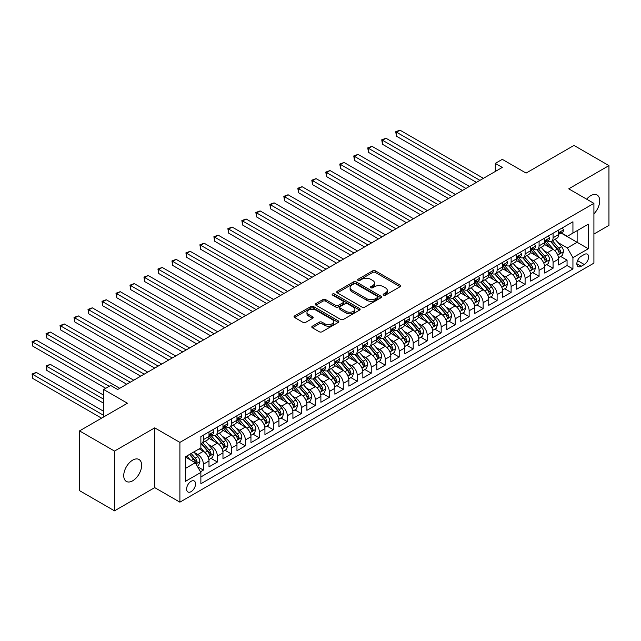 <?xml version="1.0" encoding="UTF-8"?>
<svg xmlns="http://www.w3.org/2000/svg" width="641" height="641" viewBox="0 0 641 641"><rect width="100%" height="100%" fill="white"/><g stroke="black" fill="none" stroke-linecap="round" stroke-linejoin="round"><path stroke-width="0.96" d="M383.582 295.124A1.362 0.785 0 0 0 385.505 295.124L400.096 286.703A1.939 1.122 0 0 0 400.665 285.91A1.939 1.122 0 0 0 400.096 285.117L375.386 270.855A1.939 1.122 0 0 0 372.637 270.855L358.047 279.276A1.362 0.785 0 0 0 357.654 279.829A1.362 0.785 0 0 0 358.047 280.381A1.362 0.785 0 0 0 359.97 280.381L361.861 279.292A6.21 3.59 0 0 1 370.65 279.292L372.709 280.478A6.21 3.59 0 0 1 374.528 283.018A6.21 3.59 0 0 1 372.709 285.557L370.819 286.647A1.362 0.785 0 0 0 370.418 287.2A1.362 0.785 0 0 0 370.819 287.753A1.362 0.785 0 0 0 372.741 287.753L374.624 286.663A6.21 3.59 0 0 1 383.414 286.663L385.473 287.857A6.21 3.59 0 0 1 387.292 290.389A6.21 3.59 0 0 1 385.473 292.929L383.582 294.019A1.362 0.785 0 0 0 383.19 294.572A1.362 0.785 0 0 0 383.582 295.124L383.582 294.019M132.687 480.798A12.66 7.307 120 0 0 140.956 469.645A12.66 7.307 120 0 0 139.017 459.493A12.66 7.307 120 0 0 132.687 460.126A12.66 7.307 120 0 0 124.418 471.279A12.66 7.307 120 0 0 126.357 481.423A12.66 7.307 120 0 0 132.687 480.798M593.911 213.854A12.66 7.307 120 0 0 597.1 195.024A12.66 7.307 120 0 0 590.77 195.657A12.66 7.307 120 0 0 586.659 199.175M191.082 491.655A6.33 3.654 120 0 0 195.217 486.078A6.33 3.654 120 0 0 194.247 481.006A6.33 3.654 120 0 0 191.082 481.319A6.33 3.654 120 0 0 186.948 486.904A6.33 3.654 120 0 0 187.917 491.976A6.33 3.654 120 0 0 191.082 491.655M312.367 326.181A1.939 1.122 0 0 0 311.798 326.974A1.939 1.122 0 0 0 312.367 327.767L319.298 331.766A1.939 1.122 0 0 0 322.046 331.766L338.248 322.415A1.939 1.122 0 0 0 338.817 321.622A1.939 1.122 0 0 0 338.248 320.829L313.529 306.558A1.939 1.122 0 0 0 310.789 306.558L294.588 315.917A1.939 1.122 0 0 0 294.019 316.702A1.939 1.122 0 0 0 294.588 317.495L302.961 322.335A1.939 1.122 0 0 0 305.709 322.335L312.64 318.329A1.939 1.122 0 0 0 313.209 317.535A1.939 1.122 0 0 0 312.64 316.742L308.489 314.346A5.192 2.997 0 0 1 306.967 312.231A5.192 2.997 0 0 1 310.172 309.459A5.192 2.997 0 0 1 315.829 310.108L332.102 319.498A5.192 2.997 0 0 1 333.624 321.622A5.192 2.997 0 0 1 330.419 324.394A5.192 2.997 0 0 1 324.755 323.737L322.046 322.175A1.939 1.122 0 0 0 319.298 322.175L312.367 326.181L312.367 327.767M593.911 234.053L608.95 225.376L608.95 165.61L573.983 145.427L526.077 173.086L502.296 159.353L495.301 163.391L502.296 167.429L117.648 389.504L110.661 385.465L103.666 389.504L103.666 416.962M114.507 451.08L114.507 510.837L154.713 487.625L154.713 427.859L114.507 451.08L79.54 430.888L127.439 403.229L103.666 389.504M154.713 427.859L179.897 442.394L593.911 203.365L593.911 263.122L179.897 502.159L179.897 442.394M608.95 165.61L568.735 188.831L593.911 203.365M361.997 307.111A1.939 1.122 0 0 0 364.745 307.111L380.946 297.761A1.939 1.122 0 0 0 381.515 296.967A1.939 1.122 0 0 0 380.946 296.174L356.228 281.912A1.939 1.122 0 0 0 353.487 281.912L337.286 291.262A1.939 1.122 0 0 0 336.717 292.056A1.939 1.122 0 0 0 337.286 292.849L361.997 307.111M333.088 295.421A1.362 0.785 0 0 1 334.466 295.613L334.466 293.995L359.593 308.505A1.939 1.122 0 0 1 360.162 309.291A1.939 1.122 0 0 1 359.593 310.084L343.392 319.442A1.939 1.122 0 0 1 340.651 319.442L315.933 305.172L315.933 303.586A1.939 1.122 0 0 0 315.364 304.379A1.939 1.122 0 0 0 315.933 305.172M315.933 303.586L322.872 299.587A1.939 1.122 0 0 1 325.612 299.587L335.636 305.372A1.939 1.122 0 0 0 338.384 305.372L342.983 302.712A1.939 1.122 0 0 0 343.552 301.919A1.939 1.122 0 0 0 342.983 301.134L332.551 295.108A1.362 0.785 0 0 1 332.15 294.548A1.362 0.785 0 0 1 332.991 293.826A1.362 0.785 0 0 1 334.466 293.995M114.507 510.837L79.54 490.645L79.54 430.888M200.489 471.776L203.389 470.093L197.588 466.744M194.287 452.482L197.797 454.509A7.908 4.567 60 0 1 203.389 464.204L208.99 460.975L208.99 466.864L217.379 462.025L211.017 458.347M208.277 444.405L211.786 446.432A7.908 4.567 60 0 1 217.379 456.128L222.972 452.899L222.972 458.788L231.369 453.948L224.999 450.27M222.259 436.337L225.768 438.364A7.908 4.567 60 0 1 231.369 448.051L236.962 444.822L236.962 450.719L245.351 445.872L238.989 442.194M236.249 428.26L239.758 430.287A7.908 4.567 60 0 1 245.351 439.974L250.952 436.745L250.952 442.643L259.341 437.795L252.979 434.117M250.238 420.184L253.748 422.211A7.908 4.567 60 0 1 259.341 431.898L264.933 428.669L264.933 434.566L273.33 429.718L266.96 426.049M264.22 412.107L267.73 414.134A7.908 4.567 60 0 1 273.33 423.821L278.923 420.592L278.923 426.489L287.312 421.642L280.95 417.972M278.21 404.03L281.72 406.057A7.908 4.567 60 0 1 287.312 415.753L292.913 412.516L292.913 418.413L301.302 413.573L294.94 409.895M292.2 395.954L295.709 397.981A7.908 4.567 60 0 1 301.302 407.676L306.895 404.447L306.895 410.336L315.292 405.497L308.922 401.819M306.182 387.877L309.691 389.904A7.908 4.567 60 0 1 315.292 399.599L320.885 396.37L320.885 402.268L329.274 397.42L322.912 393.742M320.171 379.809L323.681 381.836A7.908 4.567 60 0 1 329.274 391.523L334.874 388.294L334.874 394.191L343.264 389.343L336.902 385.666M334.161 371.732L337.671 373.759A7.908 4.567 60 0 1 343.264 383.446L348.856 380.217L348.856 386.114L357.253 381.267L350.883 377.597M348.143 363.655L351.653 365.682A7.908 4.567 60 0 1 357.253 375.37L362.846 372.141L362.846 378.038L371.235 373.19L364.873 369.52M362.133 355.579L365.642 357.606A7.908 4.567 60 0 1 371.235 367.301L376.836 364.064L376.836 369.961L385.225 365.114L378.863 361.444M376.123 347.502L379.632 349.529A7.908 4.567 60 0 1 385.225 359.224L390.818 355.995L390.818 361.885L399.215 357.045L392.845 353.367M390.105 339.426L393.614 341.453A7.908 4.567 60 0 1 399.215 351.148L404.808 347.919L404.808 353.808L413.197 348.968L406.835 345.291M404.094 331.349L407.604 333.384A7.908 4.567 60 0 1 413.197 343.071L418.797 339.842L418.797 345.739L427.186 340.892L420.825 337.214M418.084 323.28L421.594 325.308A7.908 4.567 60 0 1 427.186 334.995L432.779 331.766L432.779 337.663L441.176 332.815L434.806 329.137M432.066 315.204L435.576 317.231A7.908 4.567 60 0 1 441.176 326.918L446.769 323.689L446.769 329.586L455.158 324.739L448.796 321.069M446.056 307.127L449.565 309.154A7.908 4.567 60 0 1 455.158 318.841L460.759 315.612L460.759 321.51L469.148 316.662L462.786 312.992M460.046 299.051L463.555 301.078A7.908 4.567 60 0 1 469.148 310.773L474.741 307.536L474.741 313.433L483.138 308.585L476.768 304.916M474.028 290.974L477.537 293.001A7.908 4.567 60 0 1 483.138 302.696L488.73 299.467L488.73 305.356L497.12 300.517L490.758 296.839M488.017 282.897L491.527 284.925A7.908 4.567 60 0 1 497.12 294.62L502.72 291.391L502.72 297.28L511.109 292.44L504.747 288.762M502.007 274.829L505.517 276.856A7.908 4.567 60 0 1 511.109 286.543L516.702 283.314L516.702 289.211L525.099 284.364L518.729 280.686M515.989 266.752L519.498 268.779A7.908 4.567 60 0 1 525.099 278.466L530.692 275.237L530.692 281.135L539.081 276.287L532.719 272.609M529.979 258.676L533.488 260.703A7.908 4.567 60 0 1 539.081 270.39L544.682 267.161L544.682 273.058L553.071 268.21L553.071 262.313A7.908 4.567 -120 0 0 547.478 252.626L543.969 250.599M546.709 264.541L553.071 268.21M208.99 460.975A7.908 4.567 -120 0 0 203.389 451.28L199.199 448.86M222.972 452.899A7.908 4.567 -120 0 0 217.379 443.203L208.734 438.212M236.962 444.822A7.908 4.567 -120 0 0 231.369 435.127L222.715 430.135M250.952 436.745A7.908 4.567 -120 0 0 245.351 427.058L236.705 422.058M264.933 428.669A7.908 4.567 -120 0 0 259.341 418.982L250.695 413.982M278.923 420.592A7.908 4.567 -120 0 0 273.33 410.905L264.677 405.913M292.913 412.516A7.908 4.567 -120 0 0 287.312 402.828L278.667 397.837M306.895 404.447A7.908 4.567 -120 0 0 301.302 394.752L292.657 389.76M320.885 396.37A7.908 4.567 -120 0 0 315.292 386.675L306.638 381.683M334.874 388.294A7.908 4.567 -120 0 0 329.274 378.599L320.628 373.607M348.856 380.217A7.908 4.567 -120 0 0 343.264 370.53L334.618 365.53M362.846 372.141A7.908 4.567 -120 0 0 357.253 362.453L348.6 357.462M376.836 364.064A7.908 4.567 -120 0 0 371.235 354.377L362.59 349.385M390.818 355.995A7.908 4.567 -120 0 0 385.225 346.3L376.571 341.308M404.808 347.919A7.908 4.567 -120 0 0 399.215 338.224L390.561 333.232M418.797 339.842A7.908 4.567 -120 0 0 413.197 330.147L404.551 325.155M432.779 331.766A7.908 4.567 -120 0 0 427.186 322.078L418.533 317.079M446.769 323.689A7.908 4.567 -120 0 0 441.176 314.002L432.523 309.002M460.759 315.612A7.908 4.567 -120 0 0 455.158 305.925L446.513 300.933M474.741 307.536A7.908 4.567 -120 0 0 469.148 297.849L460.494 292.857M488.73 299.467A7.908 4.567 -120 0 0 483.138 289.772L474.484 284.78M502.72 291.391A7.908 4.567 -120 0 0 497.12 281.695L488.474 276.704M516.702 283.314A7.908 4.567 -120 0 0 511.109 273.619L502.456 268.627M530.692 275.237A7.908 4.567 -120 0 0 525.099 265.55L516.446 260.55M544.682 267.161A7.908 4.567 -120 0 0 539.081 257.474L530.436 252.474M584.263 254.485L581.187 256.264A6.13 3.542 120 0 0 577.18 261.664A6.13 3.542 120 0 0 578.118 266.576A6.13 3.542 120 0 0 581.187 266.271L584.263 264.501A6.13 3.542 120 0 0 588.27 259.092A6.13 3.542 120 0 0 587.332 254.181A6.13 3.542 120 0 0 584.263 254.485M185.489 468.403L195.281 462.746L200.873 472.441L200.873 483.747L572.934 268.94L572.934 257.634L567.341 247.939L557.95 242.522M200.873 472.441L185.489 481.319L185.489 456.769L200.873 447.891L200.873 436.585L572.934 221.778L572.934 233.084L588.318 224.198L588.318 248.748L572.934 257.634M211.714 434.766L211.786 434.806A7.908 4.567 60 0 0 215.745 435.199L221.337 431.97A7.908 4.567 -120 0 0 222.972 428.348L222.972 423.821M225.696 426.69L225.768 426.73A7.908 4.567 60 0 0 229.726 427.122L235.319 423.893A7.908 4.567 -120 0 0 236.962 420.272L236.962 415.753M239.686 418.613L239.758 418.653A7.908 4.567 60 0 0 243.716 419.046L249.309 415.817A7.908 4.567 -120 0 0 250.952 412.195L250.952 407.676M253.676 410.536L253.748 410.585A7.908 4.567 60 0 0 257.706 410.969L263.299 407.74A7.908 4.567 -120 0 0 264.933 404.118L264.933 399.599M267.658 402.46L267.73 402.508A7.908 4.567 60 0 0 271.688 402.901L277.281 399.663A7.908 4.567 -120 0 0 278.923 396.042L278.923 391.523M281.647 394.391L281.72 394.431A7.908 4.567 60 0 0 285.678 394.824L291.27 391.595A7.908 4.567 -120 0 0 292.913 387.973L292.913 383.446M295.637 386.315L295.709 386.355A7.908 4.567 60 0 0 299.668 386.747L305.26 383.518A7.908 4.567 -120 0 0 306.895 379.897L306.895 375.37M309.619 378.238L309.691 378.278A7.908 4.567 60 0 0 313.649 378.671L319.242 375.442A7.908 4.567 -120 0 0 320.885 371.82L320.885 367.293M323.609 370.161L323.681 370.202A7.908 4.567 60 0 0 327.639 370.594L333.232 367.365A7.908 4.567 -120 0 0 334.874 363.743L334.874 359.224M337.599 362.085L337.671 362.125A7.908 4.567 60 0 0 341.629 362.518L347.222 359.289A7.908 4.567 -120 0 0 348.856 355.667L348.856 351.148M351.58 354.008L351.653 354.056A7.908 4.567 60 0 0 355.611 354.449L361.204 351.212A7.908 4.567 -120 0 0 362.846 347.59L362.846 343.071M365.57 345.932L365.642 345.98A7.908 4.567 60 0 0 369.601 346.372L375.193 343.143A7.908 4.567 -120 0 0 376.836 339.514L376.836 334.995M379.56 337.863L379.632 337.903A7.908 4.567 60 0 0 383.59 338.296L389.183 335.067A7.908 4.567 -120 0 0 390.818 331.445L390.818 326.918M393.542 329.786L393.614 329.827A7.908 4.567 60 0 0 397.572 330.219L403.165 326.99A7.908 4.567 -120 0 0 404.808 323.368L404.808 318.841M407.532 321.71L407.604 321.75A7.908 4.567 60 0 0 411.562 322.143L417.155 318.914A7.908 4.567 -120 0 0 418.797 315.292L418.797 310.765M421.522 313.633L421.594 313.673A7.908 4.567 60 0 0 425.552 314.066L431.145 310.837A7.908 4.567 -120 0 0 432.779 307.215L432.779 302.696M435.503 305.557L435.576 305.597A7.908 4.567 60 0 0 439.534 305.989L445.126 302.76A7.908 4.567 -120 0 0 446.769 299.139L446.769 294.62M449.493 297.48L449.565 297.528A7.908 4.567 60 0 0 453.524 297.921L459.116 294.684A7.908 4.567 -120 0 0 460.759 291.062L460.759 286.543M463.483 289.411L463.555 289.452A7.908 4.567 60 0 0 467.513 289.844L473.106 286.615A7.908 4.567 -120 0 0 474.741 282.985L474.741 278.466M477.465 281.335L477.537 281.375A7.908 4.567 60 0 0 481.495 281.768L487.088 278.539A7.908 4.567 -120 0 0 488.73 274.917L488.73 270.39M491.455 273.258L491.527 273.298A7.908 4.567 60 0 0 495.485 273.691L501.078 270.462A7.908 4.567 -120 0 0 502.72 266.84L502.72 262.313M505.445 265.182L505.517 265.222A7.908 4.567 60 0 0 509.475 265.614L515.068 262.385A7.908 4.567 -120 0 0 516.702 258.764L516.702 254.245M519.426 257.105L519.498 257.145A7.908 4.567 60 0 0 523.457 257.538L529.049 254.309A7.908 4.567 -120 0 0 530.692 250.687L530.692 246.168M533.416 249.029L533.488 249.077A7.908 4.567 60 0 0 537.446 249.461L543.039 246.232A7.908 4.567 -120 0 0 544.682 242.61L544.682 238.091M200.873 476.96L567.061 265.55L567.061 260.134L558.664 264.981L558.664 259.084A7.908 4.567 -120 0 0 553.071 249.397L544.417 244.405M547.406 240.952L547.478 241A7.908 4.567 -120 0 0 551.436 241.393A7.908 4.567 -120 0 0 553.071 237.771L553.071 233.244M551.436 241.393L557.029 238.156A7.908 4.567 -120 0 0 558.664 234.534L558.664 230.015M203.389 435.127L203.389 439.654A7.908 4.567 60 0 1 201.755 443.276A7.908 4.567 60 0 1 200.873 443.596M201.755 443.276L207.347 440.047A7.908 4.567 -120 0 0 208.99 436.425L208.99 431.898M217.379 427.058L217.379 431.577A7.908 4.567 60 0 1 215.745 435.199M231.369 418.982L231.369 423.501A7.908 4.567 60 0 1 229.726 427.122M245.351 410.905L245.351 415.424A7.908 4.567 60 0 1 243.716 419.046M259.341 402.828L259.341 407.347A7.908 4.567 60 0 1 257.706 410.969M273.33 394.752L273.33 399.279A7.908 4.567 60 0 1 271.688 402.901M287.312 386.675L287.312 391.202A7.908 4.567 60 0 1 285.678 394.824M301.302 378.599L301.302 383.126A7.908 4.567 60 0 1 299.668 386.747M315.292 370.53L315.292 375.049A7.908 4.567 60 0 1 313.649 378.671M329.274 362.453L329.274 366.973A7.908 4.567 60 0 1 327.639 370.594M343.264 354.377L343.264 358.896A7.908 4.567 60 0 1 341.629 362.518M357.253 346.3L357.253 350.819A7.908 4.567 60 0 1 355.611 354.449M371.235 338.224L371.235 342.751A7.908 4.567 60 0 1 369.601 346.372M385.225 330.147L385.225 334.674A7.908 4.567 60 0 1 383.59 338.296M399.215 322.07L399.215 326.598A7.908 4.567 60 0 1 397.572 330.219M413.197 314.002L413.197 318.521A7.908 4.567 60 0 1 411.562 322.143M427.186 305.925L427.186 310.444A7.908 4.567 60 0 1 425.552 314.066M441.176 297.849L441.176 302.368A7.908 4.567 60 0 1 439.534 305.989M455.158 289.772L455.158 294.291A7.908 4.567 60 0 1 453.524 297.921M469.148 281.695L469.148 286.223A7.908 4.567 60 0 1 467.513 289.844M483.138 273.619L483.138 278.146A7.908 4.567 60 0 1 481.495 281.768M497.12 265.55L497.12 270.069A7.908 4.567 60 0 1 495.485 273.691M511.109 257.474L511.109 261.993A7.908 4.567 60 0 1 509.475 265.614M525.099 249.397L525.099 253.916A7.908 4.567 60 0 1 523.457 257.538M539.081 241.32L539.081 245.84A7.908 4.567 60 0 1 537.446 249.461M539.081 270.39L539.081 276.287M525.099 278.466L525.099 284.364M511.109 286.543L511.109 292.44M497.12 294.62L497.12 300.517M483.138 302.696L483.138 308.585M469.148 310.773L469.148 316.662M455.158 318.841L455.158 324.739M441.176 326.918L441.176 332.815M427.186 334.995L427.186 340.892M413.197 343.071L413.197 348.968M399.215 351.148L399.215 357.045M385.225 359.224L385.225 365.114M371.235 367.301L371.235 373.19M357.253 375.37L357.253 381.267M343.264 383.446L343.264 389.343M329.274 391.523L329.274 397.42M315.292 399.599L315.292 405.497M301.302 407.676L301.302 413.573M287.312 415.753L287.312 421.642M273.33 423.821L273.33 429.718M259.341 431.898L259.341 437.795M245.351 439.974L245.351 445.872M231.369 448.051L231.369 453.948M217.379 456.128L217.379 462.025M203.389 464.204L203.389 470.093M195.281 462.746L185.489 457.097M567.341 247.939L577.132 242.29L577.132 230.664L588.318 224.198M561.107 233.044L588.318 248.748M561.388 232.883L567.341 236.313L572.934 233.084M154.713 487.625L179.897 502.159M495.301 163.391L495.301 171.468M560.691 256.464L567.061 260.134M567.061 265.55L572.934 268.94M384.127 295.317L385.473 294.54A6.21 3.59 0 0 0 387.292 292.008L387.292 290.389M374.528 283.018L374.528 284.636A6.21 3.59 0 0 1 372.709 287.168L371.363 287.945M400.072 286.719L375.386 272.465A1.939 1.122 0 0 0 372.637 272.465L358.591 280.574M380.914 297.777L356.228 283.522A1.939 1.122 0 0 0 353.487 283.522L337.31 292.865M377.509 297.52A1.362 0.785 0 0 0 377.91 296.967A1.362 0.785 0 0 0 377.509 296.414L355.819 283.891A1.362 0.785 0 0 0 353.896 283.891L351.909 285.037A6.21 3.59 0 0 0 350.09 287.577A6.21 3.59 0 0 0 351.909 290.109L366.732 298.674A6.21 3.59 0 0 0 375.522 298.674L377.509 297.52L377.509 299.139A1.362 0.785 0 0 0 377.91 298.586L377.91 296.967M350.09 287.577L350.09 289.187A6.21 3.59 0 0 0 351.909 291.727L351.909 290.109M377.509 299.139L375.522 300.284A6.21 3.59 0 0 1 366.732 300.284L351.909 291.727M315.965 305.188L322.872 301.198L322.872 299.587M343.552 301.919L343.552 303.538A1.939 1.122 0 0 1 342.983 304.331L338.384 306.983A1.939 1.122 0 0 1 335.636 306.983L325.612 301.198A1.939 1.122 0 0 0 322.872 301.198M334.466 295.613L359.569 310.1M346.036 311.374A5.192 2.997 0 0 0 351.701 312.023A5.192 2.997 0 0 0 354.906 309.258A5.192 2.997 0 0 0 353.383 307.135L347.646 303.826A1.939 1.122 0 0 0 344.906 303.826L340.307 306.478A1.939 1.122 0 0 0 339.738 307.271A1.939 1.122 0 0 0 340.307 308.065L346.036 311.374L346.036 312.992A5.192 2.997 0 0 0 351.701 313.641A5.192 2.997 0 0 0 354.906 310.869L354.906 309.258M339.738 307.271L339.738 308.89A1.939 1.122 0 0 0 340.307 309.683L340.307 308.065M346.036 312.992L340.307 309.683M333.624 321.622L333.624 323.232A5.192 2.997 0 0 1 330.419 326.005A5.192 2.997 0 0 1 324.755 325.356L322.046 323.793A1.939 1.122 0 0 0 319.298 323.793L312.391 327.775M306.967 312.231L306.967 313.842A5.192 2.997 0 0 0 308.489 315.965L308.489 314.346M312.616 318.345L308.489 315.965M338.216 322.431L313.529 308.177A1.939 1.122 0 0 0 310.789 308.177L294.612 317.511M558.551 257.698L562.165 255.615L563.559 251.576A5.24 3.029 -120 0 0 561.516 246.657L555.13 239.253M553.848 249.91L546.541 241.449M549.69 247.442L545.451 242.538A12.564 7.251 -120 0 0 545.066 242.098M396.483 168.519L448.444 198.518L368.511 152.374L368.511 148.335L372.004 146.316L455.439 194.479M550.723 241.673L557.181 249.157A5.24 3.029 60 0 1 559.056 252.77C559.841 253.82 560.402 253.499 560.731 251.801A5.24 3.029 -120 0 0 558.864 248.187L552.47 240.792M551.1 241.553L558.047 249.589A2.668 1.538 60 0 1 558.72 250.639L560.731 251.801M559.056 252.77L559.433 253.387M562.373 227.875L563.559 229.935A5.24 3.029 60 0 1 562.477 232.25L559.817 233.789A5.24 3.029 -120 0 0 560.731 232.579L560.619 232.114M479.917 180.353L396.483 132.182L399.984 130.163L483.418 178.334M558.84 234.029L558.864 234.029A5.24 3.029 -120 0 0 559.817 233.789M560.058 232.186L560.731 232.579C560.402 231.794 559.841 232.114 559.056 233.548A5.24 3.029 60 0 1 558.664 234.294M476.423 182.373L396.483 136.221L396.483 132.182L395.713 131.734L399.984 130.163M396.483 136.221L395.713 131.734M544.562 265.775L548.175 263.691L549.577 259.653A5.24 3.029 -120 0 0 547.534 254.733L541.14 247.33M539.858 257.986L532.559 249.525M535.708 255.519L531.469 250.615A12.564 7.251 -120 0 0 531.077 250.174M382.501 176.596L434.462 206.594L354.521 160.442L354.521 156.404L358.023 154.385L441.457 202.556M536.733 249.75L543.199 257.233A5.24 3.029 60 0 1 545.066 260.847C545.852 261.897 546.412 261.576 546.741 259.877A5.24 3.029 -120 0 0 544.874 256.264L538.488 248.868M537.11 249.629L544.057 257.666A2.668 1.538 60 0 1 544.73 258.716L546.741 259.877M545.066 260.847L545.451 261.464M530.572 273.851L534.185 271.768L535.588 267.73A5.24 3.029 -120 0 0 533.544 262.802L527.158 255.406M525.876 266.055L518.569 257.602M521.718 263.595L517.479 258.692A12.564 7.251 -120 0 0 517.087 258.251M368.511 184.672L420.472 214.671L340.539 168.519L340.539 164.481L344.033 162.461L427.467 210.633M522.744 257.826L529.21 265.31A5.24 3.029 60 0 1 531.077 268.916C531.87 269.973 532.423 269.653 532.759 267.954A5.24 3.029 -120 0 0 530.884 264.34L524.498 256.937M523.128 257.706L530.075 265.743A2.668 1.538 60 0 1 530.748 266.792L532.759 267.954M531.077 268.916L531.461 269.541M516.59 281.928L520.204 279.837L521.598 275.806A5.24 3.029 -120 0 0 519.555 270.879L513.169 263.483M511.887 274.132L504.579 265.678M507.728 271.672L503.489 266.76A12.564 7.251 -120 0 0 503.105 266.327M354.521 192.749L406.482 222.748L326.549 176.596L326.549 172.557L330.043 170.538L413.477 218.709M508.762 265.903L515.22 273.387A5.24 3.029 60 0 1 517.095 276.992C517.88 278.05 518.441 277.729 518.769 276.023A5.24 3.029 -120 0 0 516.902 272.417L510.508 265.013M509.138 265.775L516.085 273.819A2.668 1.538 60 0 1 516.758 274.861L518.769 276.023M517.095 276.992L517.471 277.617M502.6 290.004L506.214 287.913L507.616 283.875A5.24 3.029 -120 0 0 505.573 278.955L499.179 271.56M497.897 282.208L490.597 273.755M493.746 279.748L489.508 274.837A12.564 7.251 -120 0 0 489.115 274.404M340.539 200.825L392.5 230.824L312.56 184.672L312.56 180.634L316.061 178.615L399.495 226.786M494.772 273.971L501.238 281.463A5.24 3.029 60 0 1 503.105 285.069C503.89 286.126 504.451 285.798 504.779 284.099A5.24 3.029 -120 0 0 502.913 280.494L496.527 273.09M495.148 273.851L502.095 281.896A2.668 1.538 60 0 1 502.768 282.937L504.779 284.099M503.105 285.069L503.489 285.694M548.384 235.952L549.577 238.011A5.24 3.029 60 0 1 548.488 240.327L545.828 241.865A5.24 3.029 -120 0 0 546.741 240.655L546.637 240.191M465.935 188.43L382.501 140.259L385.994 138.24L469.428 186.411M544.858 242.106L544.874 242.106A5.24 3.029 -120 0 0 545.828 241.865M546.068 240.263L546.741 240.655C546.412 239.862 545.852 240.191 545.066 241.625A5.24 3.029 60 0 1 544.682 242.37M462.433 190.449L382.501 144.297L382.501 140.259L381.732 139.81L385.994 138.24M382.501 144.297L381.732 139.81M534.402 244.029L535.588 246.088A5.24 3.029 60 0 1 534.498 248.404L531.846 249.942A5.24 3.029 -120 0 0 532.759 248.732L532.647 248.267M451.945 196.499L367.742 147.887L372.004 146.316M530.868 250.182L530.884 250.182A5.24 3.029 -120 0 0 531.846 249.942M532.078 248.339L532.759 248.732C532.431 247.939 531.87 248.267 531.077 249.702A5.24 3.029 60 0 1 530.692 250.447M368.511 152.374L367.742 147.887M520.412 252.097L521.598 254.156A5.24 3.029 60 0 1 520.516 256.48L517.856 258.011A5.24 3.029 -120 0 0 518.769 256.809L518.657 256.344M437.955 204.575L353.752 155.963L358.023 154.385M516.878 258.259L516.902 258.259A5.24 3.029 -120 0 0 517.856 258.011M518.096 256.416L518.769 256.809C518.441 256.015 517.88 256.336 517.095 257.778A5.24 3.029 60 0 1 516.702 258.523M354.521 160.442L353.752 155.963M506.422 260.174L507.616 262.233A5.24 3.029 60 0 1 506.526 264.557L503.866 266.087A5.24 3.029 -120 0 0 504.779 264.885L504.675 264.413M423.973 212.652L339.77 164.04L344.033 162.461M502.897 266.335L502.913 266.335A5.24 3.029 -120 0 0 503.866 266.087M504.106 264.493L504.779 264.885C504.451 264.092 503.89 264.413 503.105 265.847A5.24 3.029 60 0 1 502.72 266.6M340.539 168.519L339.77 164.04M488.61 298.081L492.224 295.99L493.626 291.951A5.24 3.029 -120 0 0 491.583 287.032L485.197 279.628M483.915 290.285L476.608 281.832M479.756 287.825L475.518 282.913A12.564 7.251 -120 0 0 475.125 282.481M326.549 208.902L378.51 238.901L298.578 192.749L298.578 188.71L302.071 186.691L385.505 234.862M480.782 282.048L487.248 289.532A5.24 3.029 60 0 1 489.115 293.145C489.908 294.203 490.461 293.874 490.798 292.176A5.24 3.029 -120 0 0 488.923 288.562L482.537 281.167M481.167 281.928L488.113 289.972A2.668 1.538 60 0 1 488.787 291.014L490.798 292.176M489.115 293.145L489.5 293.77M492.44 268.25L493.626 270.31A5.24 3.029 60 0 1 492.536 272.633L489.884 274.164A5.24 3.029 -120 0 0 490.798 272.954L490.685 272.489M409.984 220.728L325.78 172.117L330.043 170.538M488.907 274.412L488.923 274.412A5.24 3.029 -120 0 0 489.884 274.164M490.117 272.569L490.798 272.954C490.469 272.169 489.908 272.489 489.115 273.923A5.24 3.029 60 0 1 488.73 274.668M326.549 176.596L325.78 172.117M474.628 306.15L478.242 304.066L479.636 300.028A5.24 3.029 -120 0 0 477.593 295.108L471.207 287.705M469.925 298.361L462.618 289.9M465.767 295.894L461.528 290.99A12.564 7.251 -120 0 0 461.143 290.549M312.56 216.97L364.521 246.969L284.588 200.825L284.588 196.787L288.081 194.768L371.516 242.939M466.8 290.125L473.258 297.608A5.24 3.029 60 0 1 475.133 301.222C475.918 302.272 476.479 301.951 476.808 300.252A5.24 3.029 -120 0 0 474.941 296.639L468.547 289.243M467.177 290.004L474.124 298.049A2.668 1.538 60 0 1 474.797 299.091L476.808 300.252M475.133 301.222L475.51 301.839M478.45 276.327L479.636 278.386A5.24 3.029 60 0 1 478.555 280.702L475.894 282.24A5.24 3.029 -120 0 0 476.808 281.03L476.696 280.566M395.994 228.805L311.79 180.193L316.061 178.615M474.917 282.489L474.941 282.489A5.24 3.029 -120 0 0 475.894 282.24M476.135 280.638L476.808 281.03C476.479 280.245 475.918 280.566 475.133 282A5.24 3.029 60 0 1 474.741 282.745M312.56 184.672L311.79 180.193M460.639 314.226L464.252 312.143L465.654 308.105A5.24 3.029 -120 0 0 463.611 303.185L457.217 295.781M455.935 306.438L448.636 297.977M451.785 303.97L447.546 299.067A12.564 7.251 -120 0 0 447.154 298.626M298.578 225.047L350.539 255.046L270.598 208.894L270.598 204.864L274.1 202.844L357.534 251.008M452.81 298.201L459.277 305.685A5.24 3.029 60 0 1 461.143 309.299C461.929 310.348 462.49 310.028 462.818 308.329A5.24 3.029 -120 0 0 460.951 304.715L454.565 297.32M453.187 298.081L460.134 306.118A2.668 1.538 60 0 1 460.807 307.167L462.818 308.329M461.143 309.299L461.528 309.915M464.461 284.404L465.654 286.463A5.24 3.029 60 0 1 464.565 288.779L461.905 290.317A5.24 3.029 -120 0 0 462.818 289.107L462.714 288.642M382.012 236.882L297.809 188.262L302.071 186.691M460.935 290.557L460.951 290.557A5.24 3.029 -120 0 0 461.905 290.317M462.145 288.714L462.818 289.107C462.49 288.322 461.929 288.642 461.143 290.077A5.24 3.029 60 0 1 460.759 290.822M298.578 192.749L297.809 188.262M446.649 322.303L450.262 320.22L451.665 316.181A5.24 3.029 -120 0 0 449.621 311.254L443.235 303.858M441.953 314.515L434.646 306.053M437.795 312.047L433.556 307.143A12.564 7.251 -120 0 0 433.164 306.702M284.588 233.124L336.549 263.122L256.616 216.97L256.616 212.932L260.11 210.913L343.544 259.084M438.821 306.278L445.287 313.761A5.24 3.029 60 0 1 447.154 317.375C447.947 318.425 448.5 318.104 448.836 316.406A5.24 3.029 -120 0 0 446.961 312.792L440.575 305.396M439.205 306.158L446.152 314.194A2.668 1.538 60 0 1 446.825 315.244L448.836 316.406M447.154 317.375L447.538 317.992M450.479 292.48L451.665 294.54A5.24 3.029 60 0 1 450.575 296.855L447.923 298.394A5.24 3.029 -120 0 0 448.836 297.184L448.724 296.719M368.022 244.95L283.819 196.338L288.081 194.768M446.945 298.634L446.961 298.634A5.24 3.029 -120 0 0 447.923 298.394M448.155 296.791L448.836 297.184C448.508 296.39 447.947 296.719 447.154 298.153A5.24 3.029 60 0 1 446.769 298.898M284.588 200.825L283.819 196.338M432.667 330.379L436.281 328.296L437.675 324.258A5.24 3.029 -120 0 0 435.632 319.33L429.246 311.935M427.964 322.583L420.656 314.13M423.805 320.123L419.567 315.212A12.564 7.251 -120 0 0 419.182 314.779M270.598 241.2L322.559 271.199L242.627 225.047L242.627 221.009L246.12 218.99L329.554 267.161M424.839 314.354L431.297 321.838A5.24 3.029 60 0 1 433.172 325.444C433.957 326.501 434.518 326.181 434.846 324.482A5.24 3.029 -120 0 0 432.979 320.869L426.585 313.465M425.215 314.226L432.162 322.271A2.668 1.538 60 0 1 432.835 323.312L434.846 324.482M433.172 325.444L433.548 326.069M436.489 300.557L437.675 302.616A5.24 3.029 60 0 1 436.593 304.932L433.933 306.462A5.24 3.029 -120 0 0 434.846 305.26L434.734 304.796M354.032 253.027L269.829 204.415L274.1 202.844M432.955 306.71L432.979 306.71A5.24 3.029 -120 0 0 433.933 306.462M434.173 304.868L434.846 305.26C434.518 304.467 433.957 304.796 433.172 306.23A5.24 3.029 60 0 1 432.779 306.975M270.598 208.894L269.829 204.415M418.677 338.456L422.291 336.365L423.693 332.326A5.24 3.029 -120 0 0 421.65 327.407L415.256 320.011M413.974 330.66L406.674 322.207M409.823 328.2L405.585 323.288A12.564 7.251 -120 0 0 405.192 322.856M256.616 249.277L308.577 279.276L228.637 233.124L228.637 229.085L232.138 227.066L315.572 275.237M410.849 322.431L417.315 329.915A5.24 3.029 60 0 1 419.182 333.52C419.967 334.578 420.528 334.257 420.857 332.551A5.24 3.029 -120 0 0 418.99 328.945L412.604 321.542M411.226 322.303L418.172 330.347A2.668 1.538 60 0 1 418.845 331.389L420.857 332.551M419.182 333.52L419.567 334.145M422.499 308.625L423.693 310.685A5.24 3.029 60 0 1 422.603 313.008L419.943 314.539A5.24 3.029 -120 0 0 420.857 313.337L420.752 312.872M340.05 261.103L255.847 212.492L260.11 210.913M418.974 314.787L418.99 314.787A5.24 3.029 -120 0 0 419.943 314.539M420.184 312.944L420.857 313.337C420.528 312.544 419.967 312.864 419.182 314.306A5.24 3.029 60 0 1 418.797 315.051M256.616 216.97L255.847 212.492M404.687 346.533L408.301 344.441L409.703 340.403A5.24 3.029 -120 0 0 407.66 335.483L401.274 328.088M399.992 338.736L392.685 330.283M395.834 336.277L391.595 331.365A12.564 7.251 -120 0 0 391.202 330.932M242.627 257.353L294.588 287.352L214.655 241.2L214.655 237.162L218.148 235.143L301.582 283.314M396.859 330.5L403.325 337.983A5.24 3.029 60 0 1 405.192 341.597C405.985 342.655 406.538 342.326 406.875 340.627A5.24 3.029 -120 0 0 405 337.022L398.614 329.618M397.244 330.379L404.191 338.424A2.668 1.538 60 0 1 404.864 339.466L406.875 340.627M405.192 341.597L405.577 342.222M408.517 316.702L409.703 318.761A5.24 3.029 60 0 1 408.613 321.085L405.961 322.615A5.24 3.029 -120 0 0 406.875 321.405L406.763 320.941M326.061 269.18L241.857 220.568L246.12 218.99M404.984 322.864L405 322.864A5.24 3.029 -120 0 0 405.961 322.615M406.194 321.021L406.875 321.405C406.546 320.62 405.985 320.941 405.192 322.375A5.24 3.029 60 0 1 404.808 323.128M242.627 225.047L241.857 220.568M390.706 354.609L394.319 352.518L395.713 348.48A5.24 3.029 -120 0 0 393.67 343.56L387.284 336.156M386.002 346.813L378.703 338.352M381.844 344.353L377.605 339.442A12.564 7.251 -120 0 0 377.22 339.001M228.637 265.422L280.598 295.429L200.665 249.277L200.665 245.239L204.159 243.219L287.593 291.391M382.877 338.576L389.335 346.06A5.24 3.029 60 0 1 391.21 349.674C391.996 350.731 392.556 350.403 392.885 348.704A5.24 3.029 -120 0 0 391.018 345.09L384.624 337.695M383.254 338.456L390.201 346.501A2.668 1.538 60 0 1 390.874 347.542L392.885 348.704M391.21 349.674L391.587 350.298M394.527 324.779L395.713 326.838A5.24 3.029 60 0 1 394.632 329.162L391.971 330.692A5.24 3.029 -120 0 0 392.885 329.482L392.773 329.017M312.071 277.257L227.867 228.645L232.138 227.066M390.994 330.94L391.018 330.94A5.24 3.029 -120 0 0 391.971 330.692M392.212 329.097L392.885 329.482C392.556 328.697 391.996 329.017 391.21 330.452A5.24 3.029 60 0 1 390.818 331.197M228.637 233.124L227.867 228.645M376.716 362.678L380.329 360.595L381.732 356.556A5.24 3.029 -120 0 0 379.688 351.637L373.294 344.233M372.012 354.89L364.713 346.428M367.862 352.422L363.623 347.518A12.564 7.251 -120 0 0 363.231 347.077M214.655 273.499L266.616 303.497L186.675 257.353L186.675 253.315L190.177 251.296L273.611 299.459M368.887 346.653L375.354 354.136A5.24 3.029 60 0 1 377.22 357.75C378.006 358.8 378.567 358.479 378.895 356.781A5.24 3.029 -120 0 0 377.028 353.167L370.642 345.771M369.264 346.533L376.211 354.577A2.668 1.538 60 0 1 376.884 355.619L378.895 356.781M377.22 357.75L377.605 358.367M380.538 332.855L381.732 334.914A5.24 3.029 60 0 1 380.642 337.23L377.982 338.769A5.24 3.029 -120 0 0 378.895 337.559L378.791 337.094M298.089 285.333L213.886 236.721L218.148 235.143M377.012 339.017L377.028 339.017A5.24 3.029 -120 0 0 377.982 338.769M378.222 337.166L378.895 337.559C378.567 336.773 378.006 337.094 377.22 338.528A5.24 3.029 60 0 1 376.836 339.273M214.655 241.2L213.886 236.721M362.726 370.754L366.34 368.671L367.742 364.633A5.24 3.029 -120 0 0 365.699 359.713L359.313 352.31M358.031 362.966L350.723 354.505M353.872 360.498L349.633 355.595A12.564 7.251 -120 0 0 349.241 355.154M200.665 281.575L252.626 311.574L172.693 265.422L172.693 261.384L176.187 259.373L259.621 307.536M354.898 354.729L361.364 362.213A5.24 3.029 60 0 1 363.231 365.827C364.024 366.876 364.577 366.556 364.913 364.857A5.24 3.029 -120 0 0 363.038 361.244L356.652 353.848M355.282 354.609L362.229 362.646A2.668 1.538 60 0 1 362.902 363.695L364.913 364.857M363.231 365.827L363.615 366.444M366.556 340.932L367.742 342.991A5.24 3.029 60 0 1 366.652 345.307L364 346.845A5.24 3.029 -120 0 0 364.913 345.635L364.801 345.17M284.099 293.41L199.896 244.79L204.159 243.219M363.022 347.085L363.038 347.085A5.24 3.029 -120 0 0 364 346.845M364.232 345.243L364.913 345.635C364.585 344.842 364.024 345.17 363.231 346.605A5.24 3.029 60 0 1 362.846 347.35M200.665 249.277L199.896 244.79M348.744 378.831L352.358 376.748L353.752 372.709A5.24 3.029 -120 0 0 351.709 367.782L345.323 360.386M344.041 371.035L336.741 362.582M339.882 368.575L335.644 363.671A12.564 7.251 -120 0 0 335.259 363.231M186.675 289.652L238.636 319.651L158.704 273.499L158.704 269.46L162.197 267.441L245.631 315.612M340.916 362.806L347.374 370.29A5.24 3.029 60 0 1 349.249 373.903C350.034 374.953 350.595 374.632 350.923 372.934A5.24 3.029 -120 0 0 349.057 369.32L342.663 361.917M341.292 362.686L348.239 370.722A2.668 1.538 60 0 1 348.912 371.772L350.923 372.934M349.249 373.903L349.625 374.52M352.566 349.008L353.752 351.068A5.24 3.029 60 0 1 352.67 353.383L350.01 354.922A5.24 3.029 -120 0 0 350.923 353.712L350.811 353.247M270.109 301.478L185.906 252.866L190.177 251.296M349.033 355.162L349.057 355.162A5.24 3.029 -120 0 0 350.01 354.922M350.25 353.319L350.923 353.712C350.595 352.919 350.034 353.247 349.249 354.681A5.24 3.029 60 0 1 348.856 355.426M186.675 257.353L185.906 252.866M334.754 386.908L338.368 384.824L339.77 380.786A5.24 3.029 -120 0 0 337.727 375.858L331.333 368.463M330.051 379.111L322.752 370.658M325.9 376.652L321.662 371.74A12.564 7.251 -120 0 0 321.269 371.307M172.693 297.728L224.654 327.727L144.714 281.575L144.714 277.537L148.215 275.518L231.649 323.689M326.926 370.883L333.392 378.366A5.24 3.029 60 0 1 335.259 381.972C336.044 383.03 336.605 382.709 336.934 381.002A5.24 3.029 -120 0 0 335.067 377.397L328.681 369.993M327.303 370.754L334.249 378.799A2.668 1.538 60 0 1 334.923 379.841L336.934 381.002M335.259 381.972L335.644 382.597M338.576 357.085L339.77 359.136A5.24 3.029 60 0 1 338.68 361.46L336.02 362.99A5.24 3.029 -120 0 0 336.934 361.788L336.829 361.324M256.128 309.555L171.924 260.943L176.187 259.373M335.051 363.239L335.067 363.239A5.24 3.029 -120 0 0 336.02 362.99M336.261 361.396L336.934 361.788C336.605 360.995 336.044 361.324 335.259 362.758A5.24 3.029 60 0 1 334.874 363.503M172.693 265.422L171.924 260.943M320.764 394.984L324.378 392.893L325.78 388.855A5.24 3.029 -120 0 0 323.737 383.935L317.351 376.539M316.069 387.188L308.762 378.735M311.911 384.728L307.672 379.817A12.564 7.251 -120 0 0 307.279 379.384M158.704 305.805L210.665 335.804L130.732 289.652L130.732 285.614L134.225 283.594L217.66 331.766M312.936 378.959L319.402 386.443A5.24 3.029 60 0 1 321.269 390.048C322.062 391.106 322.615 390.786 322.952 389.079A5.24 3.029 -120 0 0 321.077 385.473L314.691 378.07M313.321 378.831L320.268 386.876A2.668 1.538 60 0 1 320.941 387.917L322.952 389.079M321.269 390.048L321.654 390.673M324.594 365.154L325.78 367.213A5.24 3.029 60 0 1 324.691 369.536L322.038 371.067A5.24 3.029 -120 0 0 322.952 369.865L322.84 369.4M242.138 317.632L157.934 269.02L162.197 267.441M321.061 371.315L321.077 371.315A5.24 3.029 -120 0 0 322.038 371.067M322.271 369.472L322.952 369.865C322.623 369.072 322.062 369.392 321.269 370.835A5.24 3.029 60 0 1 320.885 371.58M158.704 273.499L157.934 269.02M306.783 403.061L310.396 400.97L311.79 396.931A5.24 3.029 -120 0 0 309.747 392.012L303.361 384.616M302.079 395.265L294.78 386.811M297.921 392.805L293.682 387.893A12.564 7.251 -120 0 0 293.298 387.46M144.714 313.882L196.675 343.88L116.742 297.728L116.742 293.69L120.236 291.671L203.67 339.842M298.954 387.028L305.412 394.511A5.24 3.029 60 0 1 307.287 398.125C308.073 399.183 308.633 398.854 308.962 397.156A5.24 3.029 -120 0 0 307.095 393.55L300.701 386.146M299.331 386.908L306.278 394.952A2.668 1.538 60 0 1 306.951 395.994L308.962 397.156M307.287 398.125L307.664 398.75M310.605 373.23L311.79 375.289A5.24 3.029 60 0 1 310.709 377.613L308.049 379.143A5.24 3.029 -120 0 0 308.962 377.934L308.85 377.469M228.148 325.708L143.945 277.096L148.215 275.518M307.071 379.392L307.095 379.392A5.24 3.029 -120 0 0 308.049 379.143M308.289 377.549L308.962 377.934C308.633 377.148 308.073 377.469 307.287 378.903A5.24 3.029 60 0 1 306.895 379.648M144.714 281.575L143.945 277.096M292.793 411.137L296.406 409.046L297.809 405.008A5.24 3.029 -120 0 0 295.765 400.088L289.371 392.685M288.089 403.341L280.79 394.88M283.939 400.881L279.7 395.97A12.564 7.251 -120 0 0 279.308 395.529M130.732 321.95L182.693 351.957L102.752 305.805L102.752 301.767L106.254 299.748L189.688 347.919M284.965 395.104L291.431 402.588A5.24 3.029 60 0 1 293.298 406.202C294.083 407.259 294.644 406.931 294.972 405.232A5.24 3.029 -120 0 0 293.105 401.619L286.719 394.223M285.341 394.984L292.288 403.029A2.668 1.538 60 0 1 292.961 404.07L294.972 405.232M293.298 406.202L293.682 406.827M296.615 381.307L297.809 383.366A5.24 3.029 60 0 1 296.719 385.69L294.059 387.22A5.24 3.029 -120 0 0 294.972 386.01L294.868 385.545M214.166 333.785L129.963 285.173L134.225 283.594M293.089 387.468L293.105 387.468A5.24 3.029 -120 0 0 294.059 387.22M294.299 385.626L294.972 386.01C294.644 385.225 294.083 385.545 293.298 386.98A5.24 3.029 60 0 1 292.913 387.725M130.732 289.652L129.963 285.173M278.803 419.206L282.417 417.123L283.819 413.084A5.24 3.029 -120 0 0 281.776 408.165L275.39 400.761M274.108 411.418L266.8 402.957M269.949 408.95L265.711 404.046A12.564 7.251 -120 0 0 265.318 403.606M116.742 330.027L168.703 360.026L88.77 313.882L88.77 309.843L92.264 307.824L175.698 355.987M270.975 403.181L277.441 410.665A5.24 3.029 60 0 1 279.308 414.278C280.101 415.328 280.654 415.007 280.99 413.309A5.24 3.029 -120 0 0 279.115 409.695L272.729 402.3M271.359 403.061L278.306 411.097A2.668 1.538 60 0 1 278.979 412.147L280.99 413.309M279.308 414.278L279.692 414.895M282.633 389.383L283.819 391.443A5.24 3.029 60 0 1 282.729 393.758L280.077 395.297A5.24 3.029 -120 0 0 280.99 394.087L280.878 393.622M200.176 341.861L115.973 293.241L120.236 291.671M279.099 395.537L279.115 395.537A5.24 3.029 -120 0 0 280.077 395.297M280.309 393.694L280.99 394.087C280.662 393.302 280.101 393.622 279.308 395.056A5.24 3.029 60 0 1 278.923 395.801M116.742 297.728L115.973 293.241M264.821 427.283L268.435 425.199L269.829 421.161A5.24 3.029 -120 0 0 267.786 416.241L261.4 408.838M260.118 419.494L252.818 411.033M255.959 417.027L251.721 412.123A12.564 7.251 -120 0 0 251.336 411.682M102.752 338.103L154.713 368.102L74.781 321.95L74.781 317.912L78.274 315.893L161.708 364.064M256.993 411.258L263.451 418.741A5.24 3.029 60 0 1 265.326 422.355C266.111 423.405 266.672 423.084 267.001 421.385A5.24 3.029 -120 0 0 265.134 417.772L258.74 410.376M257.37 411.137L264.316 419.174A2.668 1.538 60 0 1 264.989 420.224L267.001 421.385M265.326 422.355L265.703 422.972M268.643 397.46L269.829 399.519A5.24 3.029 60 0 1 268.747 401.835L266.087 403.373A5.24 3.029 -120 0 0 267.001 402.163L266.888 401.699M186.186 349.938L101.983 301.318L106.254 299.748M265.11 403.614L265.134 403.614A5.24 3.029 -120 0 0 266.087 403.373M266.327 401.771L267.001 402.163C266.672 401.37 266.111 401.699 265.326 403.133A5.24 3.029 60 0 1 264.933 403.878M102.752 305.805L101.983 301.318M250.831 435.359L254.445 433.276L255.847 429.238A5.24 3.029 -120 0 0 253.804 424.31L247.41 416.914M246.128 427.563L238.829 419.11M241.977 425.103L237.739 420.2A12.564 7.251 -120 0 0 237.346 419.759M88.77 346.18L140.732 376.179L60.791 330.027L60.791 325.989L64.292 323.969L147.726 372.141M243.003 419.334L249.469 426.818A5.24 3.029 60 0 1 251.336 430.432C252.121 431.481 252.682 431.161 253.011 429.462A5.24 3.029 -120 0 0 251.144 425.848L244.758 418.445M243.38 419.214L250.327 427.251A2.668 1.538 60 0 1 251 428.3L253.011 429.462M251.336 430.432L251.721 431.048M254.653 405.537L255.847 407.596A5.24 3.029 60 0 1 254.757 409.911L252.097 411.45A5.24 3.029 -120 0 0 253.011 410.24L252.907 409.775M172.205 358.007L88.001 309.395L92.264 307.824M251.128 411.69L251.144 411.69A5.24 3.029 -120 0 0 252.097 411.45M252.338 409.847L253.011 410.24C252.682 409.447 252.121 409.775 251.336 411.21A5.24 3.029 60 0 1 250.952 411.955M88.77 313.882L88.001 309.395M236.841 443.436L240.455 441.353L241.857 437.314A5.24 3.029 -120 0 0 239.814 432.387L233.428 424.991M232.146 435.64L224.839 427.186M227.988 433.18L223.749 428.268A12.564 7.251 -120 0 0 223.356 427.835M74.781 354.257L126.742 384.255L46.809 338.103L46.809 334.065L50.302 332.046L133.737 380.217M229.013 427.411L235.479 434.894A5.24 3.029 60 0 1 237.346 438.5C238.14 439.558 238.692 439.237 239.029 437.531A5.24 3.029 -120 0 0 237.154 433.925L230.768 426.521M229.398 427.283L236.345 435.327A2.668 1.538 60 0 1 237.018 436.369L239.029 437.531M237.346 438.5L237.731 439.125M240.671 413.605L241.857 415.664A5.24 3.029 60 0 1 240.768 417.988L238.115 419.518A5.24 3.029 -120 0 0 239.029 418.317L238.917 417.852M158.215 366.083L74.011 317.471L78.274 315.893M237.138 419.767L237.154 419.767A5.24 3.029 -120 0 0 238.115 419.518M238.348 417.924L239.029 418.317C238.7 417.523 238.14 417.844 237.346 419.286A5.24 3.029 60 0 1 236.962 420.031M74.781 321.95L74.011 317.471M222.86 451.512L226.473 449.421L227.867 445.383A5.24 3.029 -120 0 0 225.824 440.463L219.438 433.068M218.156 443.716L210.857 435.263M213.998 441.256L209.759 436.345A12.564 7.251 -120 0 0 209.375 435.912M60.791 362.333L105.765 388.294L32.819 346.18L32.819 342.142L36.313 340.123L119.747 388.294M215.031 435.487L221.49 442.971A5.24 3.029 60 0 1 223.364 446.577C224.15 447.634 224.711 447.306 225.039 445.607A5.24 3.029 -120 0 0 223.172 442.002L216.778 434.598M215.408 435.359L222.355 443.404A2.668 1.538 60 0 1 223.028 444.445L225.039 445.607M223.364 446.577L223.741 447.202M226.682 421.682L227.867 423.741A5.24 3.029 60 0 1 226.786 426.065L224.126 427.595A5.24 3.029 -120 0 0 225.039 426.393L224.927 425.928M144.225 374.16L60.022 325.548L64.292 323.969M223.148 427.843L223.172 427.843A5.24 3.029 -120 0 0 224.126 427.595M224.366 426.001L225.039 426.393C224.711 425.6 224.15 425.92 223.364 427.355A5.24 3.029 60 0 1 222.972 428.108M60.791 330.027L60.022 325.548M208.87 459.589L212.483 457.498L213.886 453.459A5.24 3.029 -120 0 0 211.842 448.54L205.449 441.144M204.167 451.793L200.825 447.915M200.016 449.333L199.471 448.7M103.666 395.16L50.302 364.352L46.809 366.372L46.809 370.41L103.666 403.229M201.042 443.556L207.508 451.04A5.24 3.029 60 0 1 209.375 454.653C210.16 455.711 210.721 455.382 211.049 453.684A5.24 3.029 -120 0 0 209.182 450.07L202.796 442.675M201.418 443.436L208.365 451.48A2.668 1.538 60 0 1 209.038 452.522L211.049 453.684M209.375 454.653L209.759 455.278M46.809 370.41L46.04 365.923L103.666 399.199M46.04 365.923L50.302 364.352M212.692 429.758L213.886 431.818A5.24 3.029 60 0 1 212.796 434.141L210.136 435.672A5.24 3.029 -120 0 0 211.049 434.462L210.945 433.997M130.243 382.236L46.04 333.624L50.302 332.046M209.166 435.92L209.182 435.92A5.24 3.029 -120 0 0 210.136 435.672M210.376 434.077L211.049 434.462C210.721 433.677 210.16 433.997 209.375 435.431A5.24 3.029 60 0 1 208.99 436.176M46.809 338.103L46.04 333.624M197.308 466.263L198.494 465.574L199.896 461.536A5.24 3.029 -120 0 0 197.853 456.616L193.83 451.953M190.073 459.741L186.835 455.991M186.026 457.41L185.489 456.785M103.666 411.306L36.313 372.421L32.819 374.44L32.819 378.478L101.566 418.172M189.496 454.461L193.518 459.116A5.24 3.029 60 0 1 195.385 462.73C196.178 463.78 196.731 463.459 197.067 461.76A5.24 3.029 -120 0 0 195.193 458.147L191.17 453.491M189.816 454.269L194.383 459.557A2.668 1.538 60 0 1 195.056 460.599L197.067 461.76M195.385 462.73L195.769 463.347M32.819 378.478L32.05 373.999L103.666 415.344M32.05 373.999L36.313 372.421M109.258 386.275L32.05 341.701L36.313 340.123M32.819 346.18L32.05 341.701M197.797 454.509L203.389 451.28M211.786 446.432L217.379 443.203M225.768 438.364L231.369 435.127M239.758 430.287L245.351 427.058M253.748 422.211L259.341 418.982M267.73 414.134L273.33 410.905M281.72 406.057L287.312 402.828M295.709 397.981L301.302 394.752M309.691 389.904L315.292 386.675M323.681 381.836L329.274 378.599M337.671 373.759L343.264 370.53M351.653 365.682L357.253 362.453M365.642 357.606L371.235 354.377M379.632 349.529L385.225 346.3M393.614 341.453L399.215 338.224M407.604 333.384L413.197 330.147M421.594 325.308L427.186 322.078M435.576 317.231L441.176 314.002M449.565 309.154L455.158 305.925M463.555 301.078L469.148 297.849M477.537 293.001L483.138 289.772M491.527 284.925L497.12 281.695M505.517 276.856L511.109 273.619M519.498 268.779L525.099 265.55M533.488 260.703L539.081 257.474M547.478 252.626L553.071 249.397M553.071 237.771L558.664 234.534M203.389 439.654L208.99 436.425M217.379 431.577L222.972 428.348M231.369 423.501L236.962 420.272M245.351 415.424L250.952 412.195M259.341 407.347L264.933 404.118M273.33 399.279L278.923 396.042M287.312 391.202L292.913 387.973M301.302 383.126L306.895 379.897M315.292 375.049L320.885 371.82M329.274 366.973L334.874 363.743M343.264 358.896L348.856 355.667M357.253 350.819L362.846 347.59M371.235 342.751L376.836 339.514M385.225 334.674L390.818 331.445M399.215 326.598L404.808 323.368M413.197 318.521L418.797 315.292M427.186 310.444L432.779 307.215M441.176 302.368L446.769 299.139M455.158 294.291L460.759 291.062M469.148 286.223L474.741 282.985M483.138 278.146L488.73 274.917M497.12 270.069L502.72 266.84M511.109 261.993L516.702 258.764M525.099 253.916L530.692 250.687M539.081 245.84L544.682 242.61M553.071 262.313L558.664 259.084M577.557 260.623L584.263 264.501M576.852 263.772L581.187 266.271M385.473 294.54L385.473 292.929M370.819 287.753L370.819 286.647M372.709 287.168L372.709 285.557M358.047 280.381L358.047 279.276M372.637 272.465L372.637 270.855M375.386 272.465L375.386 270.855M400.096 286.703L400.096 285.117M337.286 292.849L337.286 291.262M353.487 283.522L353.487 281.912M356.228 283.522L356.228 281.912M380.946 297.761L380.946 296.174M366.732 300.284L366.732 298.674M375.522 300.284L375.522 298.674M325.612 301.198L325.612 299.587M335.636 306.983L335.636 305.372M338.384 306.983L338.384 305.372M342.983 304.331L342.983 302.712M359.593 310.084L359.593 308.505M319.298 323.793L319.298 322.175M322.046 323.793L322.046 322.175M324.755 325.356L324.755 323.737M312.64 318.329L312.64 316.742M294.588 317.495L294.588 315.917M310.789 308.177L310.789 306.558M313.529 308.177L313.529 306.558M338.248 322.415L338.248 320.829M557.75 255.014L563.527 251.681M558.864 248.187L561.516 246.657M554.681 250.599L557.181 249.157M563.527 229.871L558.664 232.683M543.76 263.09L549.537 259.749M544.874 256.264L547.534 254.733M540.7 258.676L543.199 257.233M529.778 271.167L535.555 267.826M530.884 264.34L533.544 262.802M526.71 266.752L529.21 265.31M515.789 279.236L521.566 275.902M516.902 272.417L519.555 270.879M512.72 274.829L515.22 273.387M501.799 287.312L507.576 283.979M502.913 280.494L505.573 278.955M498.738 282.905L501.238 281.463M549.537 237.947L544.682 240.752M535.555 246.024L530.692 248.828M521.566 254.1L516.702 256.905M507.576 262.177L502.72 264.981M487.817 295.389L493.594 292.056M488.923 288.562L491.583 287.032M484.748 290.982L487.248 289.532M493.594 270.254L488.73 273.058M473.827 303.465L479.604 300.132M474.941 296.639L477.593 295.108M470.758 299.051L473.258 297.608M479.604 278.322L474.741 281.135M459.837 311.542L465.614 308.209M460.951 304.715L463.611 303.185M456.777 307.127L459.277 305.685M465.614 286.399L460.759 289.211M445.856 319.619L451.633 316.277M446.961 312.792L449.621 311.254M442.787 315.204L445.287 313.761M451.633 294.475L446.769 297.28M431.866 327.695L437.643 324.354M432.979 320.869L435.632 319.33M428.797 323.28L431.297 321.838M437.643 302.552L432.779 305.356M417.876 335.764L423.653 332.431M418.99 328.945L421.65 327.407M414.815 331.357L417.315 329.915M423.653 310.629L418.797 313.433M403.894 343.84L409.671 340.507M405 337.022L407.66 335.483M400.825 339.434L403.325 337.983M409.671 318.705L404.808 321.51M389.904 351.917L395.681 348.584M391.018 345.09L393.67 343.56M386.835 347.502L389.335 346.06M395.681 326.782L390.818 329.586M375.914 359.994L381.691 356.66M377.028 353.167L379.688 351.637M372.854 355.579L375.354 354.136M381.691 334.85L376.836 337.663M361.933 368.07L367.71 364.737M363.038 361.244L365.699 359.713M358.864 363.655L361.364 362.213M367.71 342.927L362.846 345.739M347.943 376.147L353.72 372.806M349.057 369.32L351.709 367.782M344.874 371.732L347.374 370.29M353.72 351.004L348.856 353.808M333.953 384.223L339.73 380.882M335.067 377.397L337.727 375.858M330.892 379.809L333.392 378.366M339.73 359.08L334.874 361.885M319.971 392.292L325.748 388.959M321.077 385.473L323.737 383.935M316.902 387.885L319.402 386.443M325.748 367.157L320.885 369.961M305.981 400.369L311.758 397.035M307.095 393.55L309.747 392.012M302.913 395.962L305.412 394.511M311.758 375.233L306.895 378.038M291.992 408.445L297.769 405.112M293.105 401.619L295.765 400.088M288.931 404.03L291.431 402.588M297.769 383.31L292.913 386.114M278.01 416.522L283.787 413.189M279.115 409.695L281.776 408.165M274.941 412.107L277.441 410.665M283.787 391.379L278.923 394.191M264.02 424.598L269.797 421.257M265.134 417.772L267.786 416.241M260.951 420.184L263.451 418.741M269.797 399.455L264.933 402.26M250.03 432.675L255.807 429.334M251.144 425.848L253.804 424.31M246.969 428.26L249.469 426.818M255.807 407.532L250.952 410.336M236.048 440.744L241.825 437.41M237.154 433.925L239.814 432.387M232.979 436.337L235.479 434.894M241.825 415.608L236.962 418.413M222.058 448.82L227.835 445.487M223.172 442.002L225.824 440.463M218.99 444.413L221.49 442.971M227.835 423.685L222.972 426.489M208.069 456.897L213.846 453.564M209.182 450.07L211.842 448.54M205.008 452.49L207.508 451.04M213.846 431.762L208.99 434.566M195.946 463.9L199.864 461.64M195.193 458.147L197.853 456.616M191.258 460.422L193.518 459.116"/></g></svg>
